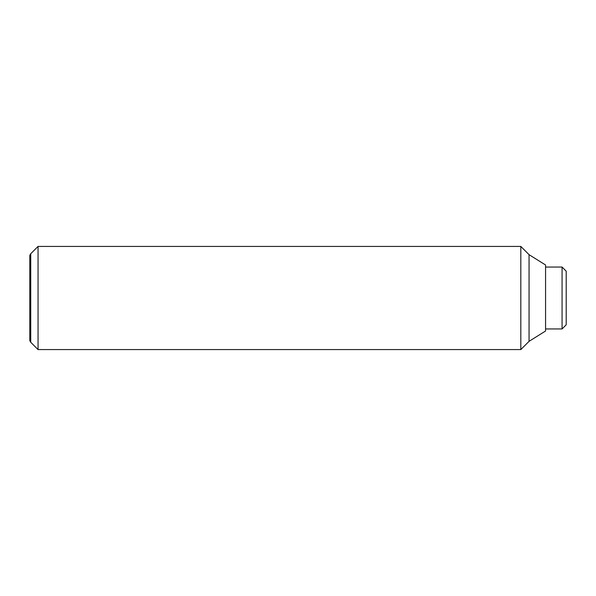 <?xml version="1.0" encoding="UTF-8"?>
<svg xmlns="http://www.w3.org/2000/svg" width="596" height="596" viewBox="0 0 596 596"><rect width="100%" height="100%" fill="white"/><g stroke="black" fill="none" stroke-linecap="round" stroke-linejoin="round"><path stroke-width="0.89" d="M38.055 298L38.055 246.424L30.731 253.74L30.731 342.26L38.055 349.576L38.055 298M529.062 341.322L529.062 254.678L545.571 264.989L545.571 331.011L529.062 341.322L520.815 349.576L520.815 246.424L38.055 246.424M30.731 253.74L29.8 255.356L29.8 340.644L30.731 342.26M562.073 267.053L566.2 271.18L566.2 324.82L562.073 328.947L562.073 267.053L545.571 267.053M529.062 254.678L520.815 246.424M562.073 328.947L545.571 328.947M520.815 349.576L38.055 349.576"/></g></svg>
